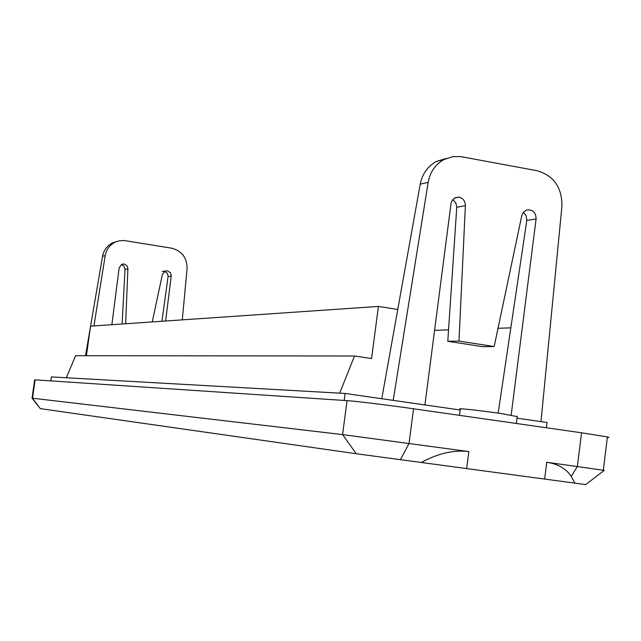 <?xml version="1.0" encoding="UTF-8"?>
<svg xmlns="http://www.w3.org/2000/svg" width="641" height="641" viewBox="0 0 641 641"><rect width="100%" height="100%" fill="white"/><g stroke="black" fill="none" stroke-linecap="round" stroke-linejoin="round"><path stroke-width="0.96" d="M90.573 326.157L102.56 256.24C103.746 250.246 106.967 245.84 112.231 243.003L119.266 240.808L124.025 240.503L171.532 248.163C181.924 250.895 187.1 257.746 187.076 268.715L182.284 319.867M114.771 242.362C109.523 245.199 106.334 249.621 105.212 255.639L93.923 325.924M125.644 323.753L127.912 268.363L126.902 265.678L124.114 263.948L121.79 264.292L119.154 267.866L111.871 324.691M165.618 321.013L171.275 275.582L170.346 272.665L167.381 270.831L165.194 271.047L162.429 274.308L152.246 321.926M339.682 393.149L354.505 356.003L75.59 355.699L66.335 377.757M354.505 356.003L371.564 358.567L378.414 306.422L90.549 326.157L86.415 355.707M585.698 484.596L356.276 453.74L40.295 408.629L32.09 398.181M40.295 408.629L32.523 398.213L342.574 434.598L356.276 453.74M124.114 263.948L121.381 264.493M122.135 323.993L125.027 268.908L123.761 265.887L121.333 264.517M161.941 321.261L168.142 276.103L167.309 273.258L164.505 271.375M85.509 355.707L90.453 326.886M112.231 243.003L117.159 241.369M607.356 437.491L608.95 437.418L607.428 436.93L581.563 432.795L413.549 408.782C387.893 405.096 355.715 401.17 347.053 400.641L35.119 379.841L34.646 379.841L32.05 398.165L32.523 398.213L35.119 379.841M434.582 330.331L448.548 329.883M498.025 328.28L510.837 327.863M546.364 427.763L547.029 422.491L517.023 418.18M460.182 410.008L345.114 393.454L51.36 376.916L50.799 380.882M378.414 306.422L397.757 309.491M344.185 400.449L345.114 393.454M459.493 415.344L460.294 409.078C454.91 407.764 480.397 410.536 500.942 413.525L517.223 416.586M511.173 415.096L536.092 218.934L526.806 220.392L498.161 413.133M452.826 199.607L455.855 202.828L456.761 207.299L465.382 205.689C465.262 201.218 463.203 198.365 459.196 197.132L455.366 197.684L453.964 198.526L451.833 201.098L450.984 203.846L424.911 404.936M465.382 205.689L458.972 341.084L494.171 346.541L521.766 215.688L523.385 212.267L526.301 210.12C532.519 209.11 535.804 212.059 536.156 218.942M540.988 421.626L561.925 206.442C562.149 187.549 553.84 175.634 536.998 170.706L460.695 156.596L452.834 156.636L444.117 159.473C435.423 164.288 430.111 171.916 428.172 182.348L393.189 400.369M523.352 212.299L526.221 215.769L526.806 220.392M456.761 207.299L447.787 341.284L482.561 346.661L494.171 346.541M447.787 341.284L458.972 341.084M459.196 197.132L454.693 198.029M381.772 398.726L420.216 184.151C422.331 173.783 427.763 166.195 436.497 161.388L446.408 158.407M604.247 470.374L546.749 462.257L544.618 479.196M574.913 483.21L571.227 476.391C566.091 468.627 557.934 463.916 546.749 462.257M466.632 468.723L468.835 451.568L342.574 434.598L347.053 400.641M468.835 451.568C453.684 449.766 437.787 453.435 421.129 462.554M125.027 269.38L127.92 268.843M102.56 256.24L105.212 255.639M168.094 276.6L171.243 276.111M420.216 184.151L428.172 182.348M581.563 432.795L577.365 466.456L571.227 476.391M400.409 459.773L409.054 443.364L413.549 408.782M162.117 271.568L165.186 271.055M516.35 423.469L517.271 416.233M436.497 161.388L444.117 159.473M607.428 436.93L603.309 470.133M585.666 484.62L604.343 470.302"/></g></svg>
